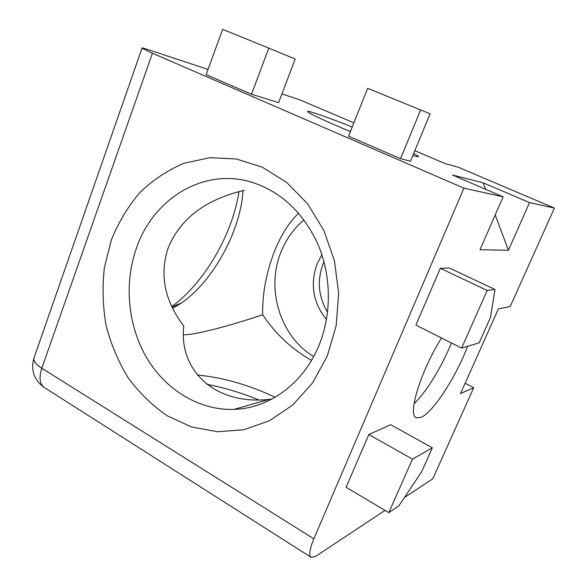 <?xml version="1.0" encoding="UTF-8"?>
<svg xmlns="http://www.w3.org/2000/svg" width="587" height="587" viewBox="0 0 587 587"><rect width="100%" height="100%" fill="white"/><g stroke="black" fill="none" stroke-linecap="round" stroke-linejoin="round"><path stroke-width="0.88" d="M34.406 356.801L33.745 358.694C33.723 361.585 36.416 364.769 41.816 368.24L152.429 53.241L141.995 48.178C141.496 47.62 143.36 48.046 147.594 49.44L208.047 69.457M326.489 319.504C313.047 302.833 309.929 284.277 317.119 263.834L321.903 254.729M327.575 312.255C318.381 296.802 316.907 280.623 323.144 263.724L323.995 261.743M313.685 356.529C280.278 336.615 265.728 289.134 280.916 252.212C286.038 239.349 293.742 228.592 304.029 219.942M441.519 337.98C420.189 371.828 406.989 416.198 416.653 417.841L421.261 417.276C433.375 412.015 456.26 376.399 467.604 346.301M352.222 127.005C335.39 120.35 322.608 115.624 313.869 112.836C308.762 111.244 306.715 110.928 307.72 111.89C311.308 114.568 325.536 121.135 350.395 131.591M412.852 155.474L414.613 155.995C417.893 156.898 419.052 156.942 418.091 156.113L413.666 153.508M311.514 360.389C291.754 349.126 275.479 333.922 262.683 314.786C262.213 294.63 266.028 273.755 274.122 252.168C280.865 235.35 289.024 222.348 298.607 213.154M111.376 239.892L104.376 267.643C102.197 286.904 102.762 306.12 106.064 325.293C110.899 344.07 118.251 361.563 128.105 377.757C139.273 392.879 152.341 405.573 167.31 415.838L191.516 426.954L217.454 431.746L243.891 429.735L269.47 420.732L292.781 404.971L312.453 383.084L327.245 356.133L336.19 325.587L338.655 293.192L334.473 260.863L323.907 230.522L307.647 203.909L286.764 182.484L262.536 167.302L236.4 158.982L209.786 157.698L184.054 163.252C167.721 170.127 153.009 179.879 139.919 192.507C128.032 206.492 118.515 222.282 111.376 239.892M319.035 345.237C303.552 383.553 269.103 408.42 234.044 409.396C199.059 410.577 165.49 389.775 146.53 357.512C127.672 325.103 123.908 282.971 136.624 247.56C153.288 199.294 202.244 168.271 249.585 181.581C279.779 190.518 302.532 211.335 317.838 244.023C331.42 275.597 331.846 313.913 319.035 345.237M244.28 190.313C205.538 199.477 180.172 218.687 168.19 247.949C159.304 274.657 164.499 300.676 183.775 326.02C178.617 370.573 215.091 405.243 268.817 399.402L271.898 399.072M183.452 334.906L190.071 334.333C206.323 331.904 230.53 325.381 262.683 314.786M400.554 158.673L348.561 136.199L367.653 88.321L430.102 113.819L410.452 161.271L400.554 158.673L420.652 109.879M268.809 48.127L222.649 29.35L206.162 74.644L251.515 94.25L278.568 102.666L295.202 59.045L268.809 48.127L251.515 94.25M172.607 308.388L181.772 302.789C213.441 280.843 240.883 230.229 242.989 190.599M275.2 397.23C248.147 384.676 222.231 377.287 197.437 375.049M421.737 471.603L432.355 447.808L390.715 424.739L368.812 434.519L346.103 487.276L388.792 512.634L398.867 505.833L421.737 471.603M432.355 447.808L412.47 459.137L388.792 512.634M494.988 289.479L487.144 290.448L440.331 268.31L415.904 325.081L461.624 348.098L479.183 342.823L490.431 317.604L494.988 289.479L449.297 267.966L440.331 268.31M487.144 290.448L461.624 348.098M414.033 403.651C426.213 392.365 442.055 366.413 451.388 342.947M238.975 191.56C232.584 234.228 204.496 282.861 171.756 306.619M206.954 384.331C224.087 387.647 241.404 392.842 258.896 399.93M412.47 459.137L368.812 434.519M152.429 53.241L463.928 188.178L313.847 538.829C309.488 549.476 308.645 555.684 311.323 557.459L315.813 556.256L385.035 510.404M495.215 214.923L508.408 250.267L480.012 249.695L503.14 196.806L452.438 175.021L483.233 182.828L485.647 189.293M508.408 250.267L529.54 202.61L483.233 182.828M529.54 202.61L554.414 208.092L510.184 306.546L498.392 308.865L460.538 393.569L473.731 387.677L432.81 478.75L404.377 497.593M554.414 208.092L458.594 167.354L444.748 163.435L414.833 150.69M353.88 122.844L299.656 99.797L281.907 93.92M463.928 188.178L503.14 196.806M465.153 383.238L473.731 387.677M310.868 557.166L44.751 387.78C39.711 384.5 38.735 377.991 41.816 368.24L313.847 538.829M141.995 48.178L33.745 358.694C30.773 370.529 34.178 380.06 43.959 387.281M416.653 417.841L415.912 417.438M268.817 399.402L234.044 409.396M418.091 156.113L417.849 156.7M181.772 302.789L171.962 307.052"/></g></svg>
